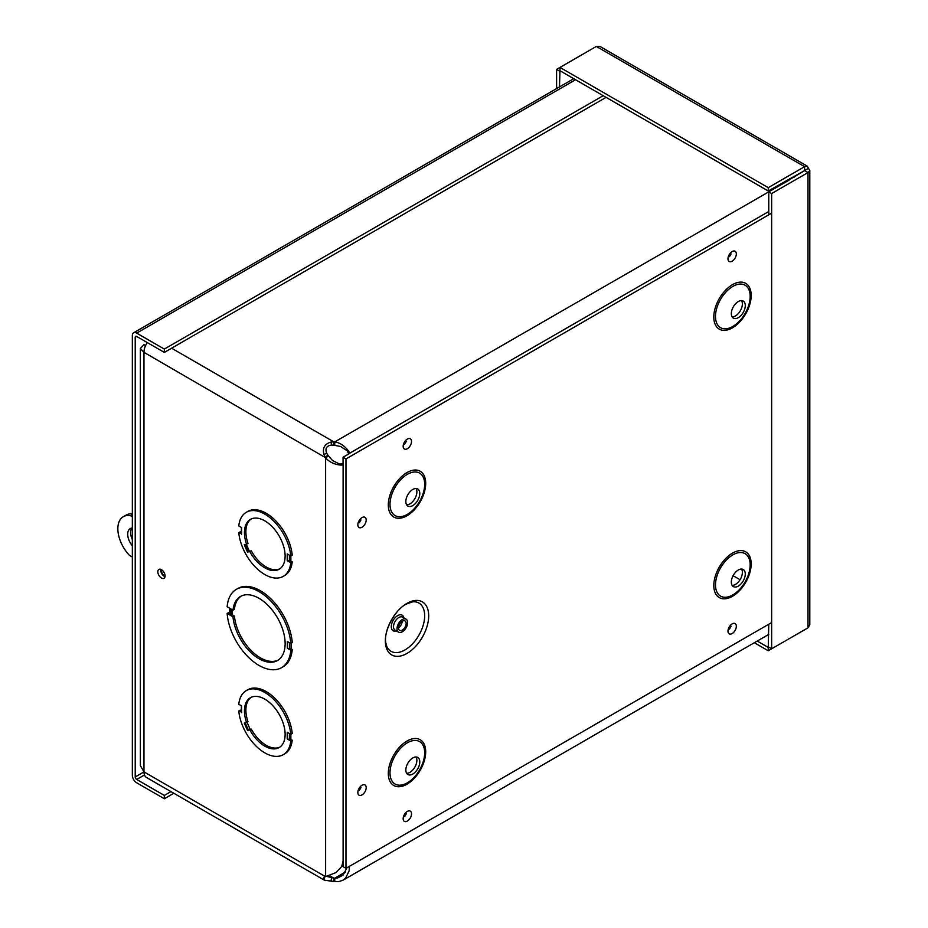 <?xml version="1.0" encoding="UTF-8"?>
<svg xmlns="http://www.w3.org/2000/svg" width="928" height="928" viewBox="0 0 928 928"><rect width="100%" height="100%" fill="white"/><g stroke="black" fill="none" stroke-linecap="round" stroke-linejoin="round"><path stroke-width="1.39" d="M348.742 453.966L346.968 450.242M348.162 451.449L340.622 446.496L333.767 445.173L333.767 441.844L334.753 441.902C345.135 443.468 351.642 455.045 349.067 453.572L348.267 451.681M788.974 180.206L334.753 441.902L334.753 445.231M768.767 211.514L349.067 453.572M349.485 866.3L349.148 870.754L345.645 878.108L343.047 880.185L338.824 881.6L333.767 881.449L333.767 878.12L334.753 878.178L334.753 881.507M345.46 871.995L334.753 878.178L337.792 877.888L343.082 875.116L347.037 867.715M333.767 445.173L331.505 445.069C326.47 445.834 324.881 448.584 326.737 453.328L327.955 455.242L325.078 456.901L323.895 454.418C322.341 448.027 324.719 443.909 331.029 442.064L333.767 441.844L171.599 348.209M340.843 464.534L342.873 464.29C345.436 465.775 332.166 465.937 325.612 457.724L328.5 456.054L332.537 460.508L340.599 464.568M333.767 881.449L324.44 880.22L323.826 877.32L336.017 872.552L341.724 866.462L343.093 861.056M325.612 876.229L325.612 457.724L143.968 352.338L143.968 771.864A12.296 7.099 120 0 0 146.52 777.502L324.44 880.22M327.955 455.242L328.5 456.054M338.964 464.128L343.058 463.803M323.895 877.273L325.078 876.426L143.968 771.864L140.372 765.658L140.36 348.51L143.968 352.338A12.296 7.099 120 0 1 147.274 342.56M790.528 179.313L789.589 178.663M793.336 176.506L793.997 177.306M325.937 876.206L333.767 878.12L329.359 875.568M160.776 569.34A5.127 2.958 -120 0 0 164.337 576.369A5.127 2.958 -120 0 0 165.01 576.694M246.291 544.284L249.377 551.244L247.556 552.16L251.291 550.826A28.768 16.611 -120 0 0 279.873 568.794M290.777 562.681L292.216 561.858L290.858 561.069L287.216 560.628L290.777 562.681A36.992 21.356 60 0 1 283.272 576.358A36.992 21.356 60 0 1 256.14 567.832A36.992 21.356 60 0 1 238.786 532.684L241.582 533.751M241.582 534.296L241.582 527.568L238.786 525.956A36.992 21.356 60 0 1 246.291 512.291A36.992 21.356 60 0 1 273.435 520.817A36.992 21.356 60 0 1 290.777 555.976L287.216 553.912L287.216 560.628M249.852 551.661A28.768 16.611 60 0 0 279.166 569.235A28.768 16.611 60 0 0 279.166 536.024A28.768 16.611 60 0 0 250.398 519.413A28.768 16.611 60 0 0 246.558 544.226L244.261 544.724L247.556 552.16M238.786 532.684L240.236 531.848L241.384 532.521M292.216 561.858A36.992 21.356 60 0 1 284.722 575.522L283.272 576.358M246.291 512.291L247.73 511.456A36.992 21.356 60 0 1 274.874 519.982A36.992 21.356 60 0 1 292.216 555.141L290.777 555.976M229.924 615.078L229.924 608.362L227.151 606.761A45.205 26.1 60 0 1 236.373 589.338A45.205 26.1 60 0 1 269.862 600.056A45.205 26.1 60 0 1 290.812 643.51L287.32 641.492L287.32 648.208L292.262 649.391A45.205 26.1 60 0 1 283.028 666.814L281.59 667.65A45.205 26.1 60 0 1 248.101 656.931A45.205 26.1 60 0 1 227.151 613.466L229.877 614.568M227.151 613.466L228.59 612.642L229.738 613.304M236.373 589.338L237.823 588.503A45.205 26.1 60 0 1 271.301 599.233A45.205 26.1 60 0 1 292.262 642.686L290.812 643.51M241.582 712.6L241.582 705.883L238.786 704.271A36.992 21.356 60 0 1 246.291 690.606A36.992 21.356 60 0 1 273.435 699.132A36.992 21.356 60 0 1 290.777 734.292L287.216 732.227L287.216 738.943L292.216 740.161A36.992 21.356 60 0 1 284.722 753.838L283.272 754.673A36.992 21.356 60 0 1 256.14 746.147A36.992 21.356 60 0 1 238.786 710.999L241.582 712.066M238.786 710.999L240.236 710.164L241.384 710.825M246.291 690.606L247.73 689.771A36.992 21.356 60 0 1 274.874 698.297A36.992 21.356 60 0 1 292.216 733.456L290.777 734.292M161.449 578.04A5.127 2.958 60 0 1 158.096 573.516A5.127 2.958 60 0 1 158.885 569.409A5.127 2.958 60 0 1 164.012 572.367A5.127 2.958 60 0 1 164.012 578.295A5.127 2.958 60 0 1 161.449 578.04M249.377 551.244L251.291 550.826M246.558 544.226L247.996 543.39A28.768 16.611 -120 0 1 251.14 519.019M232.104 609.626L232.104 614.672L234.424 616.006A36.992 21.356 -120 0 0 251.291 650.69A36.992 21.356 -120 0 0 278.18 660.086M241.222 596.066A36.992 21.356 -120 0 0 234.424 609.302L232.986 610.137L230.202 608.524L230.202 615.229L232.104 614.672M251.291 729.141L247.556 730.475L251.291 729.141A28.768 16.611 -120 0 0 279.873 747.11M287.216 738.943L290.777 740.996A36.992 21.356 60 0 1 283.272 754.673M249.852 729.976A28.768 16.611 60 0 0 279.166 747.55A28.768 16.611 60 0 0 279.166 714.328A28.768 16.611 60 0 0 250.398 697.717A28.768 16.611 60 0 0 246.558 722.541L244.261 723.04L247.556 730.475M290.777 740.996L292.216 740.161M246.558 722.541L247.996 721.706A28.768 16.611 -120 0 1 251.14 697.334M144.466 348.696L144.803 347.571M145.568 345.599L143.968 344.671L140.372 348.51M287.32 648.208L290.812 650.226L292.262 649.391M290.812 650.226A45.205 26.1 60 0 1 281.59 667.65M232.986 610.137A36.992 21.356 60 0 1 240.491 596.46A36.992 21.356 60 0 1 277.472 617.816A36.992 21.356 60 0 1 277.472 660.527A36.992 21.356 60 0 1 250.328 652.001A36.992 21.356 60 0 1 232.986 616.842L234.424 616.006M232.986 616.842L230.202 615.229M606.088 97.37L164.337 352.408L164.337 349.079L136.683 333.117A6.136 3.538 -120 0 0 133.609 332.804A6.136 3.538 -120 0 0 132.344 335.611L132.344 775.274A6.136 3.538 -120 0 0 136.683 782.791L164.337 798.753L173.838 793.266M164.337 352.408L136.683 336.446A2.053 1.183 -120 0 0 135.65 336.342A2.053 1.183 -120 0 0 135.221 337.282L135.221 776.945L143.968 771.899M603.2 95.7L164.337 349.079M170.949 791.607L164.337 795.424L136.683 779.462A2.053 1.183 60 0 1 135.221 776.945M164.337 795.424L164.337 798.753M757.213 641.062L768.245 647.431L768.245 650.76L804.599 629.776M768.767 624.231L768.245 647.431M754.336 642.721L768.245 650.76M809.796 170.59L809.796 624.764L807.998 627.815L771.644 648.8L771.644 193.546L807.998 172.562L809.784 170.59L807.198 166.1L804.599 166.669L768.245 187.665L559.978 67.419L596.333 46.435L599.871 46.4L807.198 166.1M768.767 214.832L768.767 191.876L771.644 193.546M807.998 168.629L768.767 191.876M805.11 170.891L807.998 172.562L807.998 627.815M768.767 647.129L771.644 648.8M805.11 170.3L768.245 190.994L559.978 70.748L559.978 67.419L556.591 69.38L556.591 88.601M804.599 169.998L804.599 166.669L596.333 46.435M768.245 190.994L768.245 187.665M559.978 70.748L559.468 86.942M559.468 71.05L556.591 69.38M131.88 528.055A12.331 7.122 -120 0 0 132.344 539.62M132.344 545.803A12.331 7.122 60 0 1 130.268 528.589A12.331 7.122 60 0 1 132.344 528.02M165.08 575.859A4.106 2.378 60 0 1 161.53 569.699M132.344 514.646L130.5 515.713L132.344 516.78M132.344 557.044L129.479 555.385A26.309 15.184 60 0 1 123.285 516.71L126.162 515.052A26.309 15.184 60 0 1 132.344 513.892M123.285 516.71A26.309 15.184 60 0 1 130.5 515.713M407.021 603.351A30.659 17.702 -60 0 1 425.79 630.054A30.659 17.702 -60 0 1 388.252 651.734A30.659 17.702 -60 0 1 407.021 603.351M402.323 619.533A7.517 4.338 120 0 0 397.404 626.145A7.517 4.338 120 0 0 398.564 632.165A7.517 4.338 120 0 0 406.07 627.827A7.517 4.338 120 0 0 406.07 619.162A7.517 4.338 120 0 0 402.323 619.533M402.323 621.238A5.429 3.132 120 0 0 398.773 626.017A5.429 3.132 120 0 0 399.608 630.367A5.429 3.132 120 0 0 405.026 627.224A5.429 3.132 120 0 0 405.026 620.96A5.429 3.132 120 0 0 402.323 621.238M349.288 453.653L343.058 457.249L343.058 464.441M343.058 861.834L343.058 866.659L345.97 868.33L345.97 458.931L771.644 213.162M405.501 442.204A1.009 0.58 -60 0 1 404.968 443.143M771.644 622.572L345.97 868.33M360.168 520.736A1.009 0.58 -60 0 1 359.635 521.664M360.168 788.394A1.009 0.58 -60 0 1 359.635 789.322M405.501 814.564A1.009 0.58 -60 0 1 404.968 815.492M730.301 627.05A1.009 0.58 -60 0 1 729.756 627.978M730.301 254.69A1.009 0.58 -60 0 1 729.756 255.618M406.65 773.302A9.86 5.696 120 0 0 414.839 767.154A9.86 5.696 120 0 0 416.069 756.981M412.809 757.932A9.86 5.696 120 0 0 406.371 766.621A9.86 5.696 120 0 0 407.879 774.52A9.86 5.696 120 0 0 417.739 768.825A9.86 5.696 120 0 0 417.739 757.434A9.86 5.696 120 0 0 412.809 757.932M406.65 504.844A9.86 5.696 120 0 0 414.839 498.684A9.86 5.696 120 0 0 416.069 488.511M412.809 489.462A9.86 5.696 120 0 0 406.371 498.15A9.86 5.696 120 0 0 407.879 506.062A9.86 5.696 120 0 0 417.739 500.366A9.86 5.696 120 0 0 417.739 488.975A9.86 5.696 120 0 0 412.809 489.462M732.134 585.382A9.86 5.696 120 0 0 740.335 579.234A9.86 5.696 120 0 0 741.565 569.061M738.305 570.001A9.86 5.696 120 0 0 731.856 578.701A9.86 5.696 120 0 0 733.375 586.6A9.86 5.696 120 0 0 743.235 580.905A9.86 5.696 120 0 0 743.235 569.514A9.86 5.696 120 0 0 738.305 570.001M732.134 316.924A9.86 5.696 120 0 0 740.335 310.764A9.86 5.696 120 0 0 741.565 300.591M738.305 301.542A9.86 5.696 120 0 0 731.856 310.23A9.86 5.696 120 0 0 733.375 318.142A9.86 5.696 120 0 0 743.235 312.446A9.86 5.696 120 0 0 743.235 301.055A9.86 5.696 120 0 0 738.305 301.542M343.058 457.249L345.97 458.931M323.895 454.418L326.737 453.328M331.029 881.391L331.505 877.83M331.029 442.064L331.505 445.069M248.402 551.812L245.178 544.527M289.397 560.895L289.397 555.176M290.858 561.069L290.858 555.93M291.09 648.718L291.09 643.359M290.858 739.384L290.858 734.245M248.402 730.116L245.178 722.842L248.414 730.116M289.397 739.198L289.397 733.491M250.166 729.385L247.01 722.274M740.045 579.71L733.097 575.696M289.408 648.498L289.408 642.71M231.13 615.229L231.13 609.058M575.546 79.738L136.683 333.117M136.683 336.446L135.221 337.282M144.478 774.961L136.683 779.462M412.751 601.796A27.863 16.089 -60 0 1 418.899 635.228A27.863 16.089 -60 0 1 386.872 646.63L385.793 642.814C383.438 631.736 394.574 609.986 406.209 604.105L412.751 601.796M403.912 617.909A9.013 5.208 120 0 0 397.671 615.624A9.013 5.208 120 0 0 391.326 625.901A9.013 5.208 120 0 0 396.407 630.924M406.07 619.162L402.578 617.143A7.517 4.338 120 0 0 398.831 617.514A7.517 4.338 120 0 0 393.913 624.138A7.517 4.338 120 0 0 395.073 630.158L398.564 632.165M398.483 627.722A5.429 3.132 120 0 0 402.184 621.308M407.346 439.072A5.916 3.41 120 0 0 403.726 448.398A5.916 3.41 120 0 0 410.965 444.21A5.916 3.41 120 0 0 407.346 439.072M362.013 517.592A5.916 3.41 120 0 0 358.394 526.918A5.916 3.41 120 0 0 365.632 522.742A5.916 3.41 120 0 0 362.013 517.592M407.346 811.42A5.916 3.41 120 0 0 403.726 820.758A5.916 3.41 120 0 0 410.965 816.57A5.916 3.41 120 0 0 407.346 811.42M406.998 472.572A26.436 15.266 -60 0 1 423.191 495.61A26.436 15.266 -60 0 1 390.816 514.298A26.436 15.266 -60 0 1 406.998 472.572M732.494 284.652A26.436 15.266 -60 0 1 748.676 307.69A26.436 15.266 -60 0 1 716.3 326.378A26.436 15.266 -60 0 1 732.494 284.652M732.494 553.123A26.436 15.266 -60 0 1 748.676 576.149A26.436 15.266 -60 0 1 716.3 594.836A26.436 15.266 -60 0 1 732.494 553.123M406.998 741.043A26.436 15.266 -60 0 1 423.191 764.069A26.436 15.266 -60 0 1 390.816 782.768A26.436 15.266 -60 0 1 406.998 741.043M732.146 251.546A5.916 3.41 120 0 0 728.526 260.872A5.916 3.41 120 0 0 735.765 256.696A5.916 3.41 120 0 0 732.146 251.546M732.146 623.906A5.916 3.41 120 0 0 728.526 633.232A5.916 3.41 120 0 0 735.765 629.056A5.916 3.41 120 0 0 732.146 623.906M362.013 785.25A5.916 3.41 120 0 0 358.394 794.577A5.916 3.41 120 0 0 365.632 790.401A5.916 3.41 120 0 0 362.013 785.25M407.334 742.806A24.511 14.152 120 0 0 392.324 781.492A24.511 14.152 120 0 0 422.344 764.162A24.511 14.152 120 0 0 407.334 742.806M407.334 474.336A24.511 14.152 120 0 0 392.324 513.033A24.511 14.152 120 0 0 422.344 495.703A24.511 14.152 120 0 0 407.334 474.336M732.83 554.886A24.511 14.152 120 0 0 717.82 593.572A24.511 14.152 120 0 0 747.84 576.242A24.511 14.152 120 0 0 732.83 554.886M732.83 286.416A24.511 14.152 120 0 0 717.82 325.113A24.511 14.152 120 0 0 747.84 307.771A24.511 14.152 120 0 0 732.83 286.416M324.208 877.041L325.948 875.928M241.384 534.018L241.384 527.452M241.384 712.333L241.384 705.767M768.767 634.392L343.047 880.185M343.105 861.056L343.105 464.534M229.738 608.258L229.738 614.812M133.609 332.804L573.748 78.694M405.188 441.508L406.29 441.415L404.678 444.222L404.202 443.213M359.855 787.686L360.957 787.594L359.333 790.401L358.869 789.392M729.976 626.342L731.09 626.249L729.466 629.056L728.99 628.059M729.976 253.982L731.09 253.889L729.466 256.696L728.99 255.699M405.188 813.868L406.29 813.775L404.678 816.582L404.202 815.573M359.855 520.028L360.957 519.935L359.333 522.742L358.869 521.733"/></g></svg>
